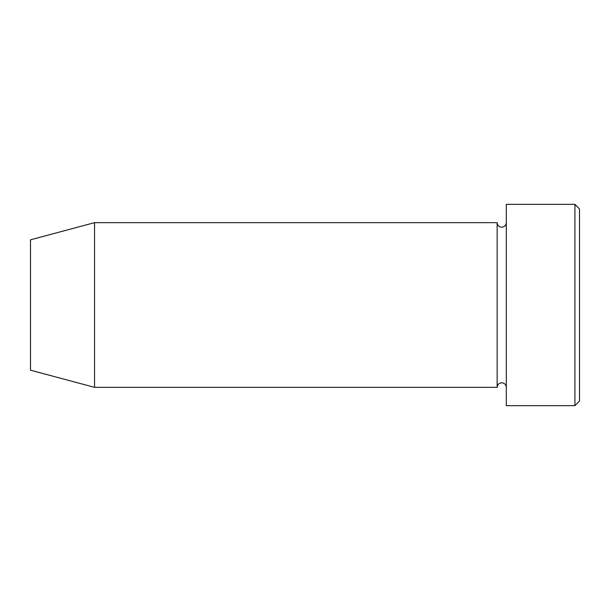 <?xml version="1.0" encoding="UTF-8"?>
<svg xmlns="http://www.w3.org/2000/svg" width="610" height="610" viewBox="0 0 610 610"><rect width="100%" height="100%" fill="white"/><g stroke="black" fill="none" stroke-linecap="round" stroke-linejoin="round"><path stroke-width="0.91" d="M574.925 204.35L579.5 208.925L579.5 401.075L574.925 405.65L574.925 204.35L506.3 204.35L506.3 405.65L574.925 405.65M497.15 222.65L497.15 387.35L94.55 387.35L94.55 222.65L497.15 222.65C497.424 225.425 498.95 226.95 501.725 227.225C504.5 226.95 506.025 225.425 506.3 222.65M94.55 222.65L30.5 239.814L30.5 370.186L94.55 387.35M506.3 387.35C506.025 384.575 504.5 383.049 501.725 382.775C498.95 383.049 497.424 384.575 497.15 387.35"/></g></svg>
